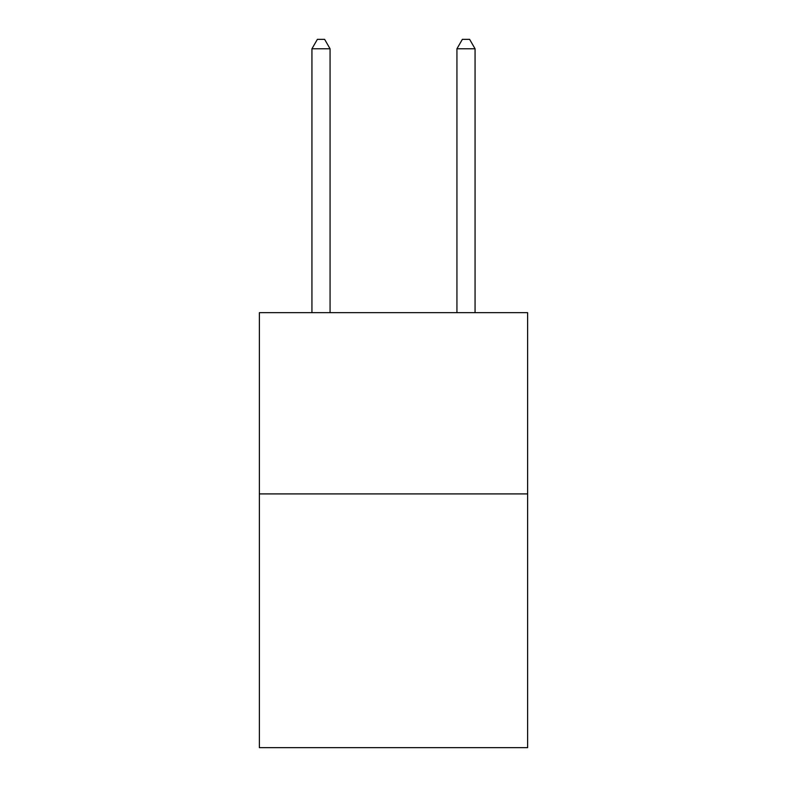 <?xml version="1.0" encoding="UTF-8"?>
<svg xmlns="http://www.w3.org/2000/svg" width="787" height="787" viewBox="0 0 787 787"><rect width="100%" height="100%" fill="white"/><g stroke="black" fill="none" stroke-linecap="round" stroke-linejoin="round"><path stroke-width="1.18" d="M527.624 493.911L527.624 747.65L259.376 747.65L259.376 312.665L527.624 312.665L527.624 493.911L259.376 493.911M330.068 312.665L330.068 48.774L311.937 48.774L311.937 312.665M311.937 48.774L317.377 39.35L324.628 39.35L330.068 48.774M475.063 312.665L475.063 48.774L456.932 48.774L456.932 312.665M456.932 48.774L462.372 39.35L469.623 39.35L475.063 48.774"/></g></svg>
